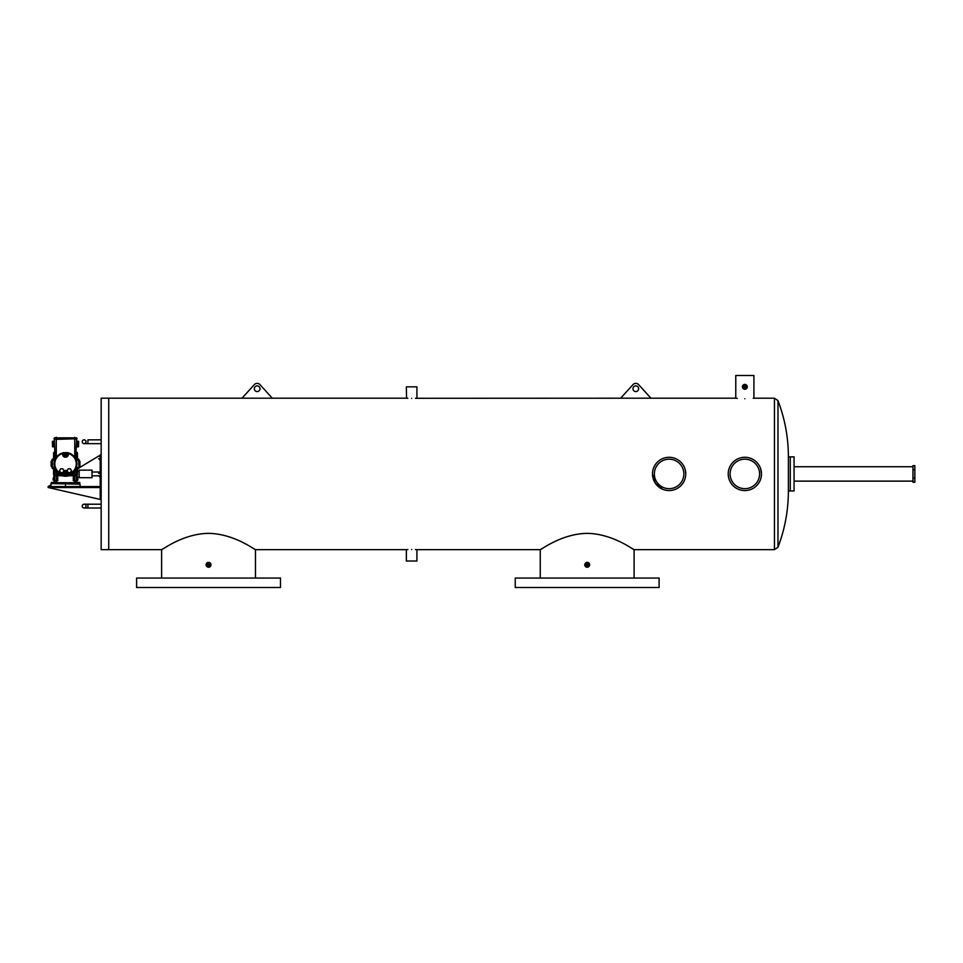 <?xml version="1.0" encoding="UTF-8"?>
<svg xmlns="http://www.w3.org/2000/svg" width="963" height="963" viewBox="0 0 963 963"><rect width="100%" height="100%" fill="white"/><g stroke="black" fill="none" stroke-linecap="round" stroke-linejoin="round"><path stroke-width="1.44" d="M761.155 477.191L761.48 473.928A16.636 16.636 0 0 0 744.844 457.293A16.636 16.636 0 0 0 728.209 473.928A16.636 16.636 0 0 0 744.844 490.564A16.636 16.636 0 0 0 761.48 473.928L760.758 469.089M759.59 473.928A14.746 14.746 0 0 0 744.844 459.182A14.746 14.746 0 0 0 730.098 473.928A14.746 14.746 0 0 0 744.844 488.674A14.746 14.746 0 0 0 759.59 473.928M685.752 473.928A16.636 16.636 0 0 0 669.116 457.293A16.636 16.636 0 0 0 652.481 473.928A16.636 16.636 0 0 0 669.116 490.564A16.636 16.636 0 0 0 685.752 473.928L685.427 470.678M683.862 473.928A14.746 14.746 0 0 0 669.116 459.182A14.746 14.746 0 0 0 654.371 473.928A14.746 14.746 0 0 0 669.116 488.674A14.746 14.746 0 0 0 683.862 473.928M163.108 548.741L161.615 549.656L108.735 549.656L108.735 398.201L101.163 398.201L101.163 549.656L108.735 549.656L108.735 398.201L272.3 398.201L259.962 384.622A3.792 3.792 0 0 0 254.352 384.622L242.014 398.201M912.96 469.775L912.96 482.234L914.85 482.234L914.85 478.081L912.96 478.081L912.96 465.623L914.85 465.623L914.85 469.775L912.96 469.775M912.96 466.73L794.066 466.73M912.96 481.127L794.066 481.127M788.384 456.883L794.066 456.883L794.066 490.961L790.274 490.961L790.274 456.883L790.274 490.961L788.384 490.961L788.384 456.883C788.36 437.503 784.881 418.749 777.984 400.632L777.984 547.225C784.881 529.108 788.36 510.354 788.384 490.961M632.956 388.739A2.841 2.841 0 0 0 635.797 391.568A2.841 2.841 0 0 0 638.638 388.739A2.841 2.841 0 0 0 635.797 385.898A2.841 2.841 0 0 0 632.956 388.739M650.94 398.201L638.601 384.622A3.792 3.792 0 0 0 632.992 384.622L620.654 398.201L735.78 398.201L735.78 375.486L753.909 375.486L753.909 398.201L753.21 398.285M254.316 388.739A2.841 2.841 0 0 0 257.157 391.568A2.841 2.841 0 0 0 259.998 388.739A2.841 2.841 0 0 0 257.157 385.898A2.841 2.841 0 0 0 254.316 388.739M914.85 469.775L914.85 478.081M659.113 578.053L515.241 578.053L515.241 587.514L659.113 587.514L659.113 578.053M280.486 578.053L136.602 578.053L136.602 587.514L280.486 587.514L280.486 578.053M208.538 565.75L207.599 564.8L208.538 565.75L207.599 564.8L208.538 565.75L209.489 564.8L208.538 565.75L209.489 564.8L208.538 565.75L207.599 564.8A0.951 0.951 0 0 0 208.538 565.75A0.951 0.951 0 0 0 209.489 564.8A0.951 0.951 0 0 0 208.538 563.849A0.951 0.951 0 0 0 207.599 564.8L208.538 563.849L207.599 564.8L208.538 563.849L207.599 564.8L208.538 563.849L209.489 564.8L208.538 563.849L209.489 564.8L208.538 563.849L207.599 564.8M586.997 565.726L586.226 564.8L587.177 565.75L586.226 564.8L587.177 565.75L588.128 564.8L587.177 565.75L588.128 564.8L587.177 565.75L586.226 564.8A0.951 0.951 0 0 0 587.177 565.75A0.951 0.951 0 0 0 588.128 564.8A0.951 0.951 0 0 0 587.177 563.849A0.951 0.951 0 0 0 586.226 564.8L587.177 563.849L586.226 564.8M744.844 387.788L745.783 386.837A0.951 0.951 0 0 0 744.844 385.898A0.951 0.951 0 0 0 743.893 386.837L744.844 385.898L743.893 386.837L744.844 387.788L745.783 386.837L744.844 387.788L743.893 386.837L744.652 387.764M745.783 386.837A0.951 0.951 0 0 1 744.844 387.788A0.951 0.951 0 0 1 743.893 386.837L744.844 385.898L745.783 386.837L744.844 385.898M206.816 563.078L206.106 564.8A2.432 2.432 0 0 0 208.538 567.243A2.432 2.432 0 0 0 210.981 564.8A2.432 2.432 0 0 0 208.538 562.368A2.432 2.432 0 0 0 206.106 564.8L208.538 567.243L210.933 564.33M584.746 564.8A2.432 2.432 0 0 0 587.177 567.243A2.432 2.432 0 0 0 589.621 564.8A2.432 2.432 0 0 0 587.177 562.368A2.432 2.432 0 0 0 584.746 564.8L587.177 567.243M585.829 562.777L587.177 562.368L589.573 564.33M744.844 398.742C756.533 398.152 756.533 398.152 744.844 398.742C733.144 398.152 733.144 398.152 744.844 398.742M737.273 398.369L735.78 398.201M415.426 398.285L620.654 398.201M411.646 398.381C418.448 398.188 418.448 398.188 411.646 398.381C404.833 398.188 404.833 398.188 411.646 398.381M416.919 398.201L416.919 386.837L406.362 386.837L406.555 398.213M406.627 398.213L407.855 398.285M411.646 549.476C418.448 549.668 418.448 549.668 411.646 549.476C404.833 549.668 404.833 549.668 411.646 549.476M541.736 548.741L540.255 549.656L416.726 549.644M416.522 549.632L415.426 549.56M407.855 549.56L406.362 549.656L406.362 561.02L416.919 561.02L416.919 549.656M744.844 384.406L745.988 384.694M746.722 385.296L747.228 386.368M747.276 386.837A2.432 2.432 0 0 0 744.844 384.406A2.432 2.432 0 0 0 742.401 386.837A2.432 2.432 0 0 0 744.844 389.281A2.432 2.432 0 0 0 747.276 386.837L747.228 387.319M742.69 385.694L744.363 384.454M208.538 533.358C234.334 533.695 255.424 550.33 255.472 549.656C255.448 550.379 234.442 533.707 208.538 533.358C182.765 533.695 161.652 550.33 161.615 549.656C161.615 550.379 182.705 533.695 208.538 533.358M255.255 549.524L253.979 548.741M587.177 533.358C612.974 533.695 634.063 550.33 634.099 549.656C634.087 550.379 613.07 533.707 587.177 533.358C561.405 533.695 540.291 550.33 540.255 549.656C540.255 550.379 561.345 533.695 587.177 533.358M633.883 549.524L632.619 548.741M742.401 386.837L744.134 389.172M728.209 473.928L728.522 477.179M652.481 473.928L655.285 483.173L662.725 489.288M588.128 564.8L587.177 563.849L588.104 564.619M84.118 439.85L84.118 439.85A1.89 1.89 0 0 0 82.228 441.74A1.89 1.89 0 0 0 84.118 443.642A1.89 1.89 0 0 0 86.008 441.74A1.89 1.89 0 0 0 84.118 439.85A1.89 1.89 0 0 0 82.228 441.74A1.89 1.89 0 0 0 84.118 443.642L87.91 443.642L87.91 439.85L101.163 439.85L87.91 439.85M86.008 506.117A1.89 1.89 0 0 1 84.118 508.007A1.89 1.89 0 0 1 82.228 506.117A1.89 1.89 0 0 1 84.118 504.215L84.118 504.215A1.89 1.89 0 0 1 86.008 506.117A1.89 1.89 0 0 1 84.118 508.007A1.89 1.89 0 0 1 82.228 506.117A1.89 1.89 0 0 1 84.118 504.215L101.163 504.215L84.118 504.215M92.027 470.137L92.027 477.708L92.027 470.137L88.066 470.137M92.027 477.708L79.159 477.708L79.159 470.137L81.59 470.137M48.15 487.519L100.212 487.519L100.212 499.436L48.15 487.519L100.212 487.519L100.212 486.568L48.15 486.568L48.15 487.519M98.671 456.065L78.942 467.982L78.942 459.375L76.679 459.074A12.146 12.146 0 0 0 75.933 457.581M50.979 484.858L48.15 486.568M98.623 456.354L100.212 454.957L100.212 499.436L101.163 499.436M100.212 455.138L101.163 455.138M75.523 437.852L54.385 437.852L54.385 438.755M74.861 457.353L76.029 457.377L74.765 457.208C68.602 451.117 62.439 451.117 56.287 457.208L56.287 439.345L53.94 438.755L74.765 438.755L74.765 437.852L76.655 437.852L76.655 438.755M56.287 457.208L55.023 457.377L54.385 439.345M55.529 437.852L56.287 437.262L56.287 439.345L77.112 438.755L74.765 439.345L74.765 457.208M56.179 457.353L55.324 457.666M54.65 446.772L52.568 446.844L52.508 445.388L52.399 442.065L54.482 441.993M52.411 442.474L54.494 442.402M52.399 442.065L52.375 441.415L54.458 441.343M52.375 441.415L54.458 441.307M52.375 441.379L54.446 440.946M52.556 446.495L54.638 446.411L52.556 446.459M52.532 445.809L54.614 445.737M52.508 445.388L54.602 445.315M52.484 444.617L54.566 444.545M52.459 443.931L54.542 443.859M52.435 443.245L54.518 443.173M56.287 437.262L57.046 437.852M75.716 457.666L76.655 439.345M76.39 446.772L78.485 446.844L78.629 442.474L76.546 442.402M78.629 442.474L76.559 441.993M78.653 442.065L78.665 441.415L76.583 441.343M78.665 441.415L76.583 441.307M78.677 441.379L76.595 440.946M76.414 446.387L78.497 446.459L76.402 446.411M78.521 445.809L76.426 445.737M78.533 445.388L76.45 445.315M78.557 444.617L76.474 444.545M78.581 443.931L76.498 443.859M78.605 443.245L76.522 443.173M74.765 437.262L74.007 437.852M53.699 459.074L53.699 452.899L54.831 452.008M54.855 452.61L54.494 451.912L53.603 452.815L53.603 459.074M61.752 475.65L54.59 475.65L53.699 474.759L60.236 475.06M77.088 452.273L76.45 452.61L77.437 452.815L77.437 459.074M76.751 458.544L77.341 452.899L77.341 459.074M77.088 475.397L76.45 475.06L77.341 474.759L76.667 474.976M54.06 459.074A12.411 12.411 0 0 1 55.011 457.232A12.411 12.411 0 0 0 54.06 459.074M76.029 457.232A12.411 12.411 0 0 1 76.98 459.074A12.411 12.411 0 0 0 76.029 457.232M55.108 457.581A12.146 12.146 0 0 0 54.349 459.074L54.662 460.29A11.424 11.424 0 0 0 54.662 467.368L54.373 468.584A12.146 12.146 0 0 0 76.691 468.584L78.942 467.97L76.679 468.584M76.679 459.074L76.378 460.29A11.424 11.424 0 0 1 76.378 467.368L76.113 468.271M67.181 473.302A1.661 1.661 0 0 0 65.52 471.641A1.661 1.661 0 0 0 63.859 473.302L63.269 473.302A2.251 2.251 0 0 1 65.52 471.039A2.251 2.251 0 0 1 67.771 473.302L67.278 475.084L68.554 474.699A11.291 11.291 0 0 0 68.554 452.959L67.771 453.501L67.266 452.61M62.511 474.735L63.859 474.506L62.487 474.699A11.291 11.291 0 0 1 62.487 452.959L63.245 453.537L63.775 452.61M52.11 460.988L51.123 461.289L51.123 466.369L52.11 466.67M78.942 460.988L79.917 461.289L79.917 463.54M78.942 466.67L79.917 466.369L79.917 461.289M79.917 464.13L79.917 466.369M66.146 454.367A0.626 0.626 0 0 0 65.52 453.742A0.626 0.626 0 0 0 64.906 454.367A0.626 0.626 0 0 0 65.52 454.993A0.626 0.626 0 0 0 66.146 454.367M66.146 473.302A0.626 0.626 0 0 0 65.52 472.677A0.626 0.626 0 0 0 64.906 473.302A0.626 0.626 0 0 0 65.52 473.916A0.626 0.626 0 0 0 66.146 473.302M79.159 476.914L76.992 476.914L77.883 478.9L76.896 478.9L76.896 480.08L76.992 475.626M76.992 482.451L76.992 480.08M76.173 453.26A0.951 0.951 0 0 1 76.125 454.56M76.414 473.772A0.951 0.951 0 0 1 75.463 474.723A0.951 0.951 0 0 1 74.524 473.772A0.951 0.951 0 0 1 75.463 472.821A0.951 0.951 0 0 1 76.414 473.772M74.717 480.609L74.669 475.746M55.842 482.704A0.891 0.891 0 0 1 54.951 483.595A0.891 0.891 0 0 0 55.842 482.704A0.891 0.891 0 0 1 54.951 483.595L56.733 483.595L56.733 482.704L54.951 483.595L55.842 480.609L56.733 480.609L56.733 482.704L75.198 482.704A0.891 0.891 0 0 0 76.089 483.595L75.198 482.704L76.089 483.595A0.891 0.891 0 0 1 75.198 482.704L75.198 480.609L73.224 480.609L73.946 475.746M54.879 453.26A0.951 0.951 0 0 0 54.927 454.56M56.516 473.772A0.951 0.951 0 0 0 55.577 472.821A0.951 0.951 0 0 0 54.626 473.772A0.951 0.951 0 0 0 55.577 474.723A0.951 0.951 0 0 0 56.516 473.772M54.06 475.626L53.158 478.9L54.157 478.9L54.157 480.08L54.06 475.626M54.06 482.451L54.06 480.08M56.203 480.609L57.094 480.609M56.733 480.609L57.816 480.609L57.094 475.746M54.722 483.595L53.218 483.595M80.061 486.568L80.061 484.184L50.979 483.595L65.52 483.595L65.52 486.568M80.061 484.184L65.52 483.595M50.979 484.184L50.979 486.568M73.465 475.746L73.224 478.864M57.575 475.746L57.816 478.864M57.226 480.609L57.226 478.864M56.323 480.609L56.372 475.746M53.158 478.9L53.158 480.08L54.157 480.08M53.603 468.584L53.603 474.855L54.494 475.746L62.065 475.746M68.975 475.746L76.546 475.746L77.437 474.855L77.341 468.584M77.437 452.815L76.209 451.912M56.323 476.938L57.684 477.01M74.849 480.609L73.958 480.609M77.883 478.9L77.883 480.08L76.896 480.08M77.437 468.584L77.437 474.855M74.717 476.938L73.357 477.01M66.278 471.99L67.025 473.302L66.278 474.603L64.774 474.603L64.015 473.302L64.774 471.99L66.278 471.99M70.395 472.592L68.217 472.592L67.121 470.69L68.217 468.8L70.395 468.8L71.491 470.69L70.395 472.592M60.645 472.592L62.824 472.592L63.919 470.69L62.824 468.8L60.645 468.8L59.55 470.69L60.645 472.592M66.278 453.067L67.025 454.367L66.278 455.668L64.774 455.668L64.015 454.367L64.774 453.067L66.278 453.067M63.859 473.302L63.859 474.506A10.798 10.798 0 0 0 67.181 474.506L67.807 473.302A2.275 2.275 0 0 0 65.52 471.015A2.275 2.275 0 0 0 63.245 473.302L62.643 473.302A2.877 2.877 0 0 1 62.739 472.592L62.824 472.592M68.529 474.735L67.771 474.169L68.554 474.699L67.807 474.133L68.397 473.302A2.877 2.877 0 0 0 68.313 472.592L68.217 472.592M68.397 454.367L68.554 452.959L67.807 453.537L68.397 454.367A2.877 2.877 0 0 1 65.52 457.244A2.877 2.877 0 0 1 62.643 454.367L63.245 454.367A2.275 2.275 0 0 0 65.52 456.643A2.275 2.275 0 0 0 67.807 454.367L67.771 454.367A2.251 2.251 0 0 1 65.52 456.618A2.251 2.251 0 0 1 63.269 454.367L63.859 454.367A1.661 1.661 0 0 0 65.52 456.029A1.661 1.661 0 0 0 67.181 454.367L68.397 453.537A10.689 10.689 0 0 1 68.397 474.133L68.397 473.302M52.399 459.074L52.399 468.584L52.11 459.375L54.373 459.074M67.278 452.574L68.529 452.923M63.775 452.574L62.511 452.923M52.399 468.584L54.373 468.584M76.98 468.584A12.411 12.411 0 0 1 54.06 468.584M54.494 475.746L54.59 475.06M53.603 452.815L54.301 452.899L54.301 458.544M51.328 488.241L53.362 488.71M55.108 483.498L51.328 483.498L51.328 482.451L55.108 482.451L55.108 483.498M54.169 482.451L54.169 483.498M52.267 482.451L52.267 483.498M79.724 483.498L75.933 483.498L75.933 482.451L79.724 482.451L79.724 483.498M78.773 482.451L78.773 483.498M76.884 482.451L76.884 483.498M777.984 547.225L774.445 549.656L774.445 398.201L753.909 398.201M101.163 508.007L87.91 508.007L87.91 504.215M53.964 452.273L54.301 452.899M67.278 475.084A11.387 11.387 0 0 1 63.775 475.084M51.424 460.988L51.424 466.67M76.39 475.746L76.39 482.451M76.751 474.759L76.751 469.113M70.805 475.06L76.45 475.06M54.301 469.113L54.301 474.759M74.307 480.609L74.307 483.595M54.65 475.746L54.65 482.451M53.603 474.855L53.699 468.584M69.288 475.65L76.546 475.746M75.198 482.704A0.891 0.891 0 0 0 76.089 483.595M79.616 460.988L79.616 466.67M63.269 473.302L63.269 474.169L63.269 473.302M62.643 454.367L62.643 453.537A10.689 10.689 0 0 0 62.643 474.133L62.643 473.302M63.245 453.537L63.245 454.367L63.245 453.537M63.702 471.076A2.877 2.877 0 0 1 67.338 471.076M78.641 459.074L78.942 459.7M76.113 459.399L78.641 459.399L78.942 460.29M76.378 460.29L78.641 460.29L78.942 467.368M76.378 467.368L78.641 467.368L78.641 468.584M63.859 454.367L63.859 453.164A10.798 10.798 0 0 1 67.181 453.164L67.181 454.367M54.939 468.271L52.11 467.97M54.662 467.368L52.11 467.368M54.662 460.29L52.11 460.29M54.939 459.399L52.11 459.7M100.116 454.957L100.212 460.061M92.4 472.039L100.116 471.99L100.212 477.094M406.362 398.201L272.3 398.201M774.445 398.201L777.984 400.632M406.362 549.656L255.472 549.656L255.472 578.053M774.445 549.656L634.099 549.656L634.099 578.053M540.255 549.656L540.255 578.053M161.615 549.656L161.615 578.053M101.163 443.642L87.91 443.642M87.91 508.007L84.118 508.007M87.272 470.137L82.385 470.137M98.635 475.818L92.4 475.818M77.437 470.943L79.159 470.943M98.623 458.665L100.116 460.061M98.623 475.698L100.116 477.094L98.623 475.698M98.623 473.387L100.212 471.99"/></g></svg>

